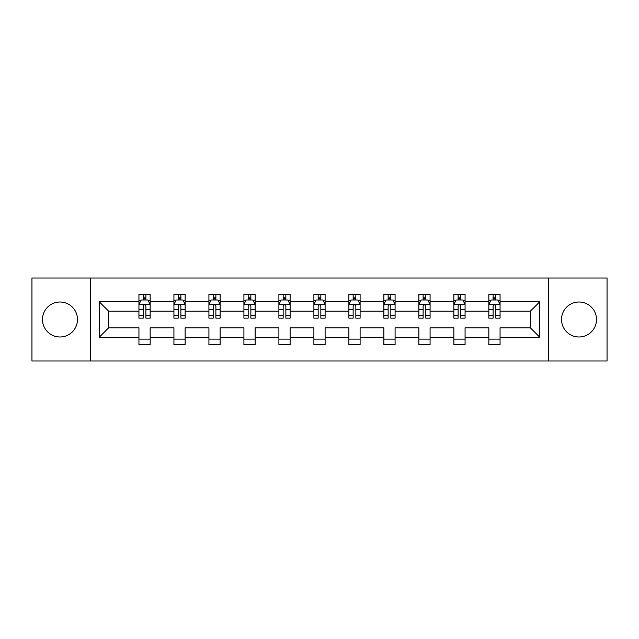 <?xml version="1.0" encoding="UTF-8"?>
<svg xmlns="http://www.w3.org/2000/svg" width="639" height="639" viewBox="0 0 639 639"><rect width="100%" height="100%" fill="white"/><g stroke="black" fill="none" stroke-linecap="round" stroke-linejoin="round"><path stroke-width="0.96" d="M579.014 302.007A17.493 17.493 0 0 0 561.521 319.5A17.493 17.493 0 0 0 579.014 336.993A17.493 17.493 0 0 0 596.506 319.5A17.493 17.493 0 0 0 579.014 302.007M59.986 302.007A17.493 17.493 0 0 0 42.493 319.5A17.493 17.493 0 0 0 59.986 336.993A17.493 17.493 0 0 0 77.479 319.5A17.493 17.493 0 0 0 59.986 302.007M548.398 278.005L31.95 278.005L31.95 360.995L607.05 360.995L607.05 278.005L548.398 278.005L548.398 360.995M500.057 337.216L500.057 327.799L530.338 327.799L539.763 337.216L500.057 337.216L500.057 344.733L488.843 344.733L488.843 337.216L465.072 337.216L465.072 344.733L453.858 344.733L453.858 337.216L430.079 337.216L430.079 344.733L418.864 344.733L418.864 337.216L395.086 337.216L395.086 344.733L383.871 344.733L383.871 337.216L360.1 337.216L360.1 344.733L348.886 344.733L348.886 337.216L325.107 337.216L325.107 344.733L313.893 344.733L313.893 337.216L290.114 337.216L290.114 344.733L278.9 344.733L278.9 337.216L255.129 337.216L255.129 344.733L243.914 344.733L243.914 337.216L220.136 337.216L220.136 344.733L208.921 344.733L208.921 337.216L185.142 337.216L185.142 344.733L173.928 344.733L173.928 337.216L150.157 337.216L150.157 344.733L138.943 344.733L138.943 337.216L99.237 337.216L99.237 301.784L138.943 301.784L138.943 294.267L150.157 294.267L150.157 301.784L173.928 301.784L173.928 294.267L185.142 294.267L185.142 301.784L208.921 301.784L208.921 294.267L220.136 294.267L220.136 301.784L243.914 301.784L243.914 294.267L255.129 294.267L255.129 301.784L278.9 301.784L278.9 294.267L290.114 294.267L290.114 301.784L313.893 301.784L313.893 294.267L325.107 294.267L325.107 301.784L348.886 301.784L348.886 294.267L360.1 294.267L360.1 301.784L383.871 301.784L383.871 294.267L395.086 294.267L395.086 301.784L418.864 301.784L418.864 294.267L430.079 294.267L430.079 301.784L453.858 301.784L453.858 294.267L465.072 294.267L465.072 301.784L488.843 301.784L488.843 294.267L500.057 294.267L500.057 301.784L539.763 301.784L539.763 337.216M90.602 360.995L90.602 278.005M488.843 301.784L488.843 311.201L465.072 311.201L465.072 301.784M465.072 337.216L465.072 327.799L488.843 327.799L488.843 337.216M453.858 301.784L453.858 311.201L430.079 311.201L430.079 301.784M430.079 337.216L430.079 327.799L453.858 327.799L453.858 337.216M418.864 301.784L418.864 311.201L395.086 311.201L395.086 301.784M395.086 337.216L395.086 327.799L418.864 327.799L418.864 337.216M383.871 301.784L383.871 311.201L360.1 311.201L360.1 301.784M360.1 337.216L360.1 327.799L383.871 327.799L383.871 337.216M348.886 301.784L348.886 311.201L325.107 311.201L325.107 301.784M325.107 337.216L325.107 327.799L348.886 327.799L348.886 337.216M313.893 301.784L313.893 311.201L290.114 311.201L290.114 301.784M290.114 337.216L290.114 327.799L313.893 327.799L313.893 337.216M278.9 301.784L278.9 311.201L255.129 311.201L255.129 301.784M255.129 337.216L255.129 327.799L278.9 327.799L278.9 337.216M243.914 301.784L243.914 311.201L220.136 311.201L220.136 301.784M220.136 337.216L220.136 327.799L243.914 327.799L243.914 337.216M208.921 301.784L208.921 311.201L185.142 311.201L185.142 301.784M185.142 337.216L185.142 327.799L208.921 327.799L208.921 337.216M173.928 301.784L173.928 311.201L150.157 311.201L150.157 301.784M150.157 337.216L150.157 327.799L173.928 327.799L173.928 337.216M138.943 301.784L138.943 311.201L108.662 311.201L108.662 327.799L138.943 327.799L138.943 337.216M99.237 301.784L108.662 311.201M530.338 327.799L530.338 311.201L500.057 311.201L500.057 301.784M493.108 299.875L495.8 299.875M458.115 299.875L460.807 299.875M423.122 299.875L425.814 299.875M388.137 299.875L390.828 299.875M353.143 299.875L355.835 299.875M318.158 299.875L320.842 299.875M283.165 299.875L285.857 299.875M248.172 299.875L250.863 299.875M213.186 299.875L215.878 299.875M178.193 299.875L180.885 299.875M143.2 299.875L145.892 299.875M138.943 339.125L150.157 339.125M173.928 339.125L185.142 339.125M208.921 339.125L220.136 339.125M243.914 339.125L255.129 339.125M278.9 339.125L290.114 339.125M313.893 339.125L325.107 339.125M348.886 339.125L360.1 339.125M383.871 339.125L395.086 339.125M418.864 339.125L430.079 339.125M453.858 339.125L465.072 339.125M488.843 339.125L500.057 339.125M108.662 327.799L99.237 337.216M539.763 301.784L530.338 311.201M145.892 297.183L143.2 297.183M141.051 300.258L138.943 300.258L138.943 294.267L143.2 294.267L143.2 299.987M138.943 315.339L138.943 318.158L143.2 318.158L143.2 315.339L138.943 315.339L138.943 311.201M150.157 311.201L150.157 318.158L145.892 318.158L145.892 306.153C144.997 304.428 144.102 304.428 143.2 306.153L143.2 315.339M148.048 300.258L150.157 300.258L150.157 294.267L145.892 294.267L145.892 299.987M150.157 304.476L147.913 299.987L141.187 299.987L138.943 304.476M180.885 297.183L178.193 297.183M176.037 300.258L173.928 300.258L173.928 294.267L178.193 294.267L178.193 299.987M173.928 315.339L173.928 318.158L178.193 318.158L178.193 315.339L173.928 315.339L173.928 311.201M185.142 311.201L185.142 318.158L180.885 318.158L180.885 306.153C179.99 304.428 179.088 304.428 178.193 306.153L178.193 315.339M183.034 300.258L185.142 300.258L185.142 294.267L180.885 294.267L180.885 299.987M185.142 304.476L182.906 299.987L176.172 299.987L173.928 304.476M215.878 297.183L213.186 297.183M211.03 300.258L208.921 300.258L208.921 294.267L213.186 294.267L213.186 299.987M208.921 315.339L208.921 318.158L213.186 318.158L213.186 315.339L208.921 315.339L208.921 311.201M220.136 311.201L220.136 318.158L215.878 318.158L215.878 306.153C214.976 304.428 214.081 304.428 213.186 306.153L213.186 315.339M218.027 300.258L220.136 300.258L220.136 294.267L215.878 294.267L215.878 299.987M220.136 304.476L217.891 299.987L211.166 299.987L208.921 304.476M250.863 297.183L248.172 297.183M246.023 300.258L243.914 300.258L243.914 294.267L248.172 294.267L248.172 299.987M243.914 315.339L243.914 318.158L248.172 318.158L248.172 315.339L243.914 315.339L243.914 311.201M255.129 311.201L255.129 318.158L250.863 318.158L250.863 306.153C249.969 304.428 249.074 304.428 248.172 306.153L248.172 315.339M253.02 300.258L255.129 300.258L255.129 294.267L250.863 294.267L250.863 299.987M255.129 304.476L252.884 299.987L246.151 299.987L243.914 304.476M285.857 297.183L283.165 297.183M281.008 300.258L278.9 300.258L278.9 294.267L283.165 294.267L283.165 299.987M278.9 315.339L278.9 318.158L283.165 318.158L283.165 315.339L278.9 315.339L278.9 311.201M290.114 311.201L290.114 318.158L285.857 318.158L285.857 306.153C284.962 304.428 284.059 304.428 283.165 306.153L283.165 315.339M288.005 300.258L290.114 300.258L290.114 294.267L285.857 294.267L285.857 299.987M290.114 304.476L287.877 299.987L281.144 299.987L278.9 304.476M320.842 297.183L318.158 297.183M316.001 300.258L313.893 300.258L313.893 294.267L318.158 294.267L318.158 299.987M313.893 315.339L313.893 318.158L318.158 318.158L318.158 315.339L313.893 315.339L313.893 311.201M325.107 311.201L325.107 318.158L320.842 318.158L320.842 306.153C319.947 304.428 319.053 304.428 318.158 306.153L318.158 315.339M322.999 300.258L325.107 300.258L325.107 294.267L320.842 294.267L320.842 299.987M325.107 304.476L322.863 299.987L316.137 299.987L313.893 304.476M355.835 297.183L353.143 297.183M350.995 300.258L348.886 300.258L348.886 294.267L353.143 294.267L353.143 299.987M348.886 315.339L348.886 318.158L353.143 318.158L353.143 315.339L348.886 315.339L348.886 311.201M360.1 311.201L360.1 318.158L355.835 318.158L355.835 306.153C354.941 304.428 354.046 304.428 353.143 306.153L353.143 315.339M357.992 300.258L360.1 300.258L360.1 294.267L355.835 294.267L355.835 299.987M360.1 304.476L357.856 299.987L351.123 299.987L348.886 304.476M390.828 297.183L388.137 297.183M385.98 300.258L383.871 300.258L383.871 294.267L388.137 294.267L388.137 299.987M383.871 315.339L383.871 318.158L388.137 318.158L388.137 315.339L383.871 315.339L383.871 311.201M395.086 311.201L395.086 318.158L390.828 318.158L390.828 306.153C389.934 304.428 389.031 304.428 388.137 306.153L388.137 315.339M392.977 300.258L395.086 300.258L395.086 294.267L390.828 294.267L390.828 299.987M395.086 304.476L392.849 299.987L386.116 299.987L383.871 304.476M425.814 297.183L423.122 297.183M420.973 300.258L418.864 300.258L418.864 294.267L423.122 294.267L423.122 299.987M418.864 315.339L418.864 318.158L423.122 318.158L423.122 315.339L418.864 315.339L418.864 311.201M430.079 311.201L430.079 318.158L425.814 318.158L425.814 306.153C424.919 304.428 424.024 304.428 423.122 306.153L423.122 315.339M427.97 300.258L430.079 300.258L430.079 294.267L425.814 294.267L425.814 299.987M430.079 304.476L427.834 299.987L421.109 299.987L418.864 304.476M460.807 297.183L458.115 297.183M455.966 300.258L453.858 300.258L453.858 294.267L458.115 294.267L458.115 299.987M453.858 315.339L453.858 318.158L458.115 318.158L458.115 315.339L453.858 315.339L453.858 311.201M465.072 311.201L465.072 318.158L460.807 318.158L460.807 306.153C459.912 304.428 459.018 304.428 458.115 306.153L458.115 315.339M462.963 300.258L465.072 300.258L465.072 294.267L460.807 294.267L460.807 299.987M465.072 304.476L462.828 299.987L456.094 299.987L453.858 304.476M495.8 297.183L493.108 297.183M490.952 300.258L488.843 300.258L488.843 294.267L493.108 294.267L493.108 299.987M488.843 315.339L488.843 318.158L493.108 318.158L493.108 315.339L488.843 315.339L488.843 311.201M500.057 311.201L500.057 318.158L495.8 318.158L495.8 306.153C494.906 304.428 494.003 304.428 493.108 306.153L493.108 315.339M497.949 300.258L500.057 300.258L500.057 294.267L495.8 294.267L495.8 299.987M500.057 304.476L497.813 299.987L491.087 299.987L488.843 304.476M150.101 304.364L138.998 304.364M150.157 315.339L145.892 315.339M143.2 309.332L138.943 309.332M150.157 309.332L145.892 309.332M145.892 298.613L143.2 298.613M185.086 304.364L173.984 304.364M185.142 315.339L180.885 315.339M178.193 309.332L173.928 309.332M185.142 309.332L180.885 309.332M180.885 298.613L178.193 298.613M220.08 304.364L208.977 304.364M220.136 315.339L215.878 315.339M213.186 309.332L208.921 309.332M220.136 309.332L215.878 309.332M215.878 298.613L213.186 298.613M255.073 304.364L243.97 304.364M255.129 315.339L250.863 315.339M248.172 309.332L243.914 309.332M255.129 309.332L250.863 309.332M250.863 298.613L248.172 298.613M290.058 304.364L278.955 304.364M290.114 315.339L285.857 315.339M283.165 309.332L278.9 309.332M290.114 309.332L285.857 309.332M285.857 298.613L283.165 298.613M325.051 304.364L313.949 304.364M325.107 315.339L320.842 315.339M318.158 309.332L313.893 309.332M325.107 309.332L320.842 309.332M320.842 298.613L318.158 298.613M360.045 304.364L348.942 304.364M360.1 315.339L355.835 315.339M353.143 309.332L348.886 309.332M360.1 309.332L355.835 309.332M355.835 298.613L353.143 298.613M395.03 304.364L383.927 304.364M395.086 315.339L390.828 315.339M388.137 309.332L383.871 309.332M395.086 309.332L390.828 309.332M390.828 298.613L388.137 298.613M430.023 304.364L418.92 304.364M430.079 315.339L425.814 315.339M423.122 309.332L418.864 309.332M430.079 309.332L425.814 309.332M425.814 298.613L423.122 298.613M465.016 304.364L453.914 304.364M465.072 315.339L460.807 315.339M458.115 309.332L453.858 309.332M465.072 309.332L460.807 309.332M460.807 298.613L458.115 298.613M500.002 304.364L488.899 304.364M500.057 315.339L495.8 315.339M493.108 309.332L488.843 309.332M500.057 309.332L495.8 309.332M495.8 298.613L493.108 298.613"/></g></svg>
